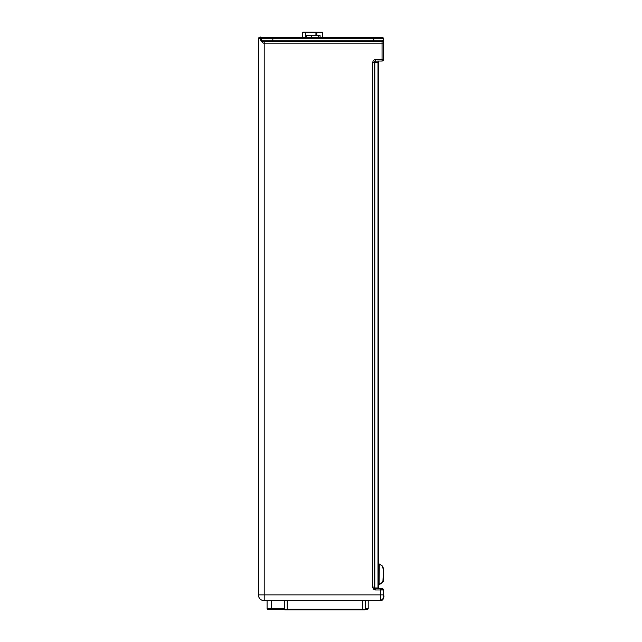 <?xml version="1.0" encoding="UTF-8"?>
<svg xmlns="http://www.w3.org/2000/svg" width="642" height="642" viewBox="0 0 642 642"><rect width="100%" height="100%" fill="white"/><g stroke="black" fill="none" stroke-linecap="round" stroke-linejoin="round"><path stroke-width="0.96" d="M284.302 600.663L284.302 609.178A0.722 0.722 0 0 0 285.024 609.9A0.722 0.722 0 0 1 284.318 609.322A0.722 0.722 0 0 0 285.024 609.9L364.471 609.9A0.722 0.722 0 0 0 365.178 609.322L367.457 609.322A0.722 0.722 0 0 0 368.179 608.6L368.179 600.663L368.179 608.6L365.186 608.6M362.305 600.663L362.305 609.9L364.471 609.9A0.722 0.722 0 0 0 365.178 609.322L367.457 609.322A0.722 0.722 0 0 0 368.179 608.6A0.722 0.722 0 0 1 367.457 609.322M284.318 609.322L267.794 609.322A0.722 0.722 0 0 1 267.072 608.6L267.072 600.663M271.405 609.322L267.794 609.322L271.405 609.322L271.405 600.663M365.186 600.663L365.186 609.178A0.722 0.722 0 0 1 364.471 609.9A0.722 0.722 0 0 0 365.186 609.178L284.302 609.178A0.722 0.722 0 0 0 285.024 609.9A0.722 0.722 0 0 1 284.302 609.178M318.272 35.35L306.306 35.543L318.272 35.35L318.504 37.34M311.611 37.34L311.699 35.31M306.306 35.543L306.29 37.34M320.085 35.615L320.077 37.34M302.47 32.413L302.438 37.34L302.47 32.413L316.899 32.654L316.875 35.294M305.817 32.277L322.099 32.373L315.96 32.357L315.904 35.286M378.579 61.03L378.579 62.475L378.002 62.475L378.002 588.529L380.602 588.529L383.491 589.958A1.445 1.445 179.9 0 0 382.046 588.521A1.445 1.445 -0.1 0 1 383.491 589.974L383.491 597.774A2.889 2.889 -0.1 0 1 383.491 597.806M383.491 597.774A2.889 2.889 -0.1 0 1 380.602 600.663L264.183 600.663L264.183 594.885L380.602 594.885L380.602 589.974L375.69 589.974L375.69 588.529M261.487 37.34A1.445 0.867 -90 0 1 261.583 37.332L259.85 37.332A1.445 1.445 179.9 0 0 258.405 38.777L258.405 594.877A5.778 5.778 179.9 0 0 264.183 600.663L380.602 600.663L264.183 600.663A5.778 5.778 0 0 1 258.405 594.885L264.183 594.885L264.183 43.118L263.027 43.118L260.716 40.229L260.716 38.785L258.405 38.785L258.405 594.885L258.405 38.785A1.445 1.445 179.9 0 1 259.85 37.34L261.583 37.34A1.445 0.867 90 0 0 260.716 38.785L261.294 38.785A1.445 1.445 -0.1 0 1 262.738 37.34L261.583 37.34M374.254 588.056L374.246 587.952A0.578 0.578 179.9 0 0 374.254 588.056L374.719 588.513A0.578 0.578 179.9 0 0 374.824 588.529L374.824 587.952L378.579 587.952L378.579 62.467L378.579 418.664M383.491 594.885L380.602 594.885L380.602 600.663C383.707 598.561 384.67 596.635 383.491 594.885L383.491 589.974L380.602 589.974L380.602 588.529L378.098 588.521M374.246 61.841L374.246 587.952L374.824 587.952L374.824 62.467L374.246 62.475L374.246 587.952L374.246 61.849L374.246 62.475L374.824 61.159L378.002 61.03A0.578 0.578 179.9 0 1 378.579 61.608L378.579 61.608A0.578 0.578 179.9 0 0 378.002 61.03L382.046 61.03L382.046 59.586L383.491 59.586A1.445 1.445 -0.1 0 1 382.046 61.03L378.002 61.03L378.002 62.475L374.824 62.475L374.824 61.159M378.002 588.529A0.578 0.578 0 0 0 378.579 587.952A0.578 0.578 179.9 0 1 378.002 588.529L374.719 588.513M383.491 38.785L261.294 38.785L261.294 40.229L261.294 38.785A1.445 1.445 -0.1 0 1 262.738 37.34L382.046 37.34A1.445 1.445 179.9 0 1 383.491 38.785L383.491 40.229A1.445 1.445 -0.1 0 1 382.046 41.674L262.738 41.674L263.027 43.118M264.183 41.674L287.295 41.674L264.183 41.674L264.183 43.118L382.046 43.118L382.046 41.674M272.85 41.674C259.368 40.928 264.127 43.303 261.294 40.237A1.445 1.445 179.9 0 0 261.294 40.237L272.85 40.229L272.85 41.674L373.813 41.674L373.813 37.34L272.85 37.34L272.85 40.229L383.491 40.229L383.491 59.586A1.445 1.445 0 0 1 382.552 60.942M262.738 37.332L261.583 37.332L262.738 37.332A1.445 1.445 179.9 0 0 262.706 37.332L262.738 37.332A1.445 1.445 179.9 0 0 262.578 37.34M366.734 37.332L373.957 37.332C386.131 38.038 380.144 35.775 383.491 38.777L383.491 38.777A1.445 1.445 179.9 0 0 382.046 37.332L366.582 37.34M356.623 37.332A1.445 1.445 -0.1 0 1 356.663 37.332A1.445 1.445 179.9 0 0 356.623 37.332L379.735 37.332A1.445 1.445 179.9 0 0 379.574 37.34A1.445 1.445 -0.1 0 1 379.735 37.332L356.623 37.332M264.183 37.332A1.445 1.445 -0.1 0 1 264.344 37.34A1.445 1.445 179.9 0 0 264.183 37.332L287.295 37.332A1.445 1.445 179.9 0 0 287.255 37.332A1.445 1.445 -0.1 0 1 287.295 37.332L264.183 37.332M287.295 37.34A1.445 1.445 179.9 0 0 287.279 37.34L264.183 37.34A1.445 1.445 -0.1 0 1 264.199 37.34L287.295 37.34A1.445 1.445 -0.1 0 0 287.271 37.34M379.735 37.34A1.445 1.445 179.9 0 0 379.719 37.34A1.445 1.445 -0.1 0 1 379.735 37.34L356.623 37.34A1.445 1.445 179.9 0 0 356.623 37.34A1.445 1.445 -0.1 0 1 356.639 37.34L379.735 37.34M260.716 40.229L261.294 40.229A1.445 1.445 179.9 0 0 262.738 41.674M373.813 41.674C386.195 40.968 380.136 43.239 383.491 40.229L383.491 43.118L382.046 43.118L382.046 59.586L375.69 59.586A2.889 2.889 179.9 0 0 372.801 62.475L374.246 62.475M284.302 608.6L267.072 608.6M287.191 600.663L287.191 609.9M364.471 609.9A0.722 0.722 0 0 0 365.186 609.178M319.772 35.326L314.7 35.27L319.772 35.326M316.667 35.31L310.311 35.27L316.667 35.31M322.42 32.244L302.96 32.124L322.854 32.533L322.501 37.34M316.899 32.654L322.854 32.533M322.565 32.244L305.744 32.108M322.244 32.381L305.552 32.517M305.576 32.517L305.536 37.34M302.735 32.244L305.592 32.277M380.602 588.521L382.046 588.521L380.602 588.529M383.587 579.477L383.531 569.189M383.346 579.317L383.402 569.029L383.346 579.317M383.587 579.453L383.523 569.165L383.587 579.453M379.438 584.461L379.438 584.485C382.648 582.647 384.02 581.195 383.555 580.135C384.012 581.171 382.64 582.623 379.438 584.461L379.422 584.212M379.382 584.493L378.812 584.268L379.374 584.228M383.41 570.224L382.48 566.075L379.262 564.021L379.077 584.284L379.205 564.013L378.579 564.334M375.69 589.974A2.889 2.889 -0.1 0 1 372.801 587.085L374.246 587.085M379.735 41.674L356.623 41.674L379.735 41.674M375.69 61.03L375.69 59.586M261.294 40.221L261.294 38.785M265.627 38.785L285.851 38.785L265.627 38.785M358.067 38.785L378.29 38.785L358.067 38.785M372.801 62.475L372.801 587.085M310.6 35.559L316.386 35.511M315.96 32.357L303.168 32.533M383.467 568.419L383.555 580.135L383.515 568.852L382.744 566.493M379.133 584.268L382.094 582.615L382.937 581.275L383.41 570.409M379.077 584.284L378.579 584.124M261.583 37.332C260.171 36.69 259.111 37.172 258.405 38.777M382.046 61.03L378.002 61.03M302.254 36.779A5.256 5.256 0 0 0 301.74 37.34M302.438 36.546A4.847 4.847 0 0 0 301.892 37.34"/></g></svg>
